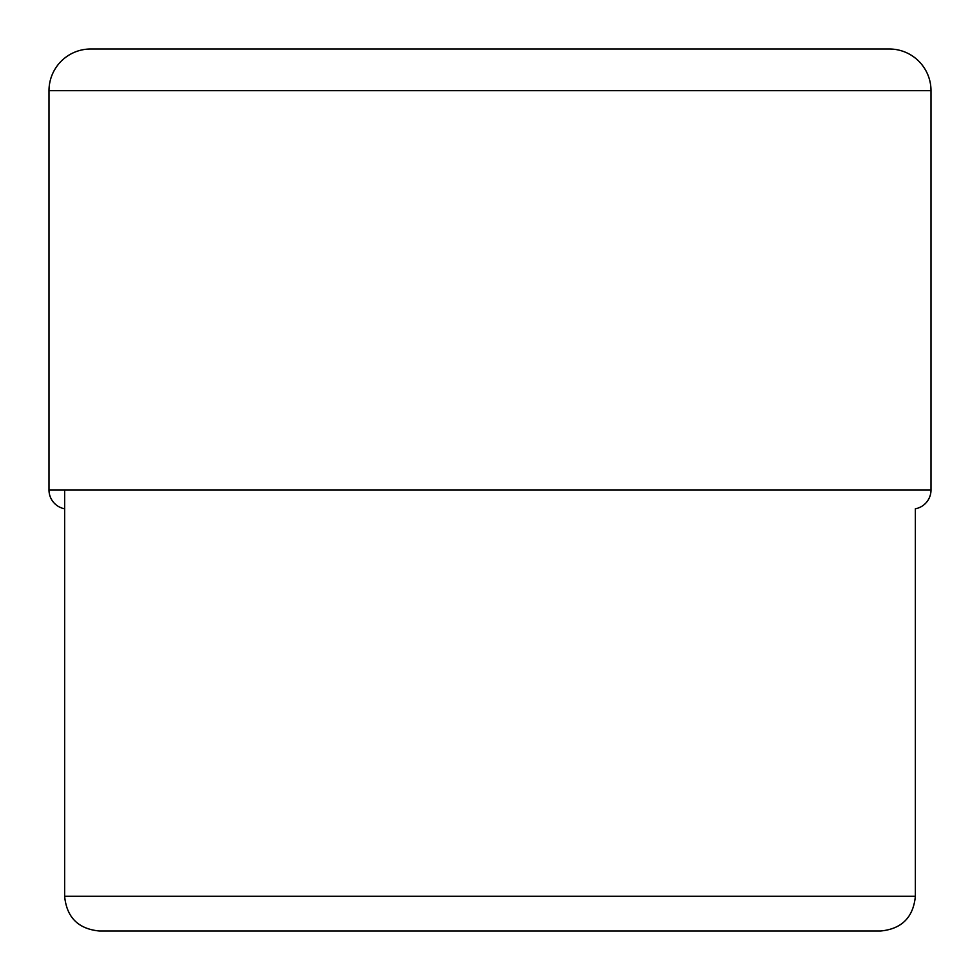 <?xml version="1.0" encoding="UTF-8"?>
<svg xmlns="http://www.w3.org/2000/svg" width="980" height="980" viewBox="0 0 980 980"><rect width="100%" height="100%" fill="white"/><g stroke="black" fill="none" stroke-linecap="round" stroke-linejoin="round"><path stroke-width="1.47" d="M90.674 49A41.675 41.675 0 0 0 49 90.674A41.675 41.675 0 0 1 90.674 49L889.326 49A41.675 41.675 0 0 1 931 90.674L931 490L49 490L49 90.674L49 490A19.098 19.098 0 0 0 64.631 508.779A19.098 19.098 0 0 1 49 490M99.347 931L490 931L99.347 931C78.253 928.942 66.689 917.366 64.631 896.271L915.369 896.271L915.369 508.779A19.098 19.098 0 0 0 931 490M490.257 931L880.653 931C901.747 928.942 913.311 917.366 915.369 896.271M49 90.674L931 90.674M64.631 896.271L64.631 490"/></g></svg>
